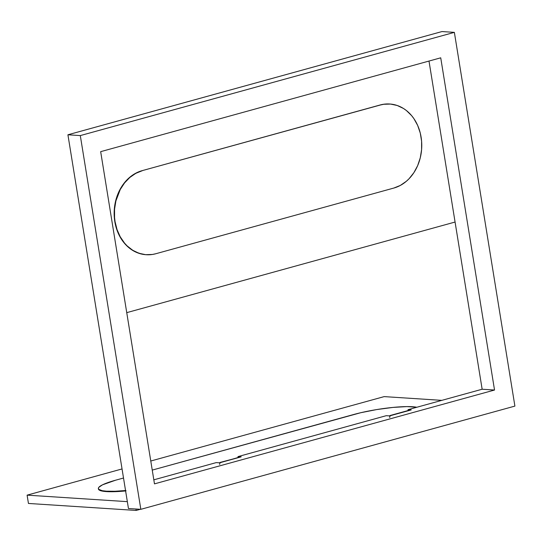 <?xml version="1.0" encoding="UTF-8"?>
<svg xmlns="http://www.w3.org/2000/svg" width="542" height="542" viewBox="0 0 542 542"><rect width="100%" height="100%" fill="white"/><g stroke="black" fill="none" stroke-linecap="round" stroke-linejoin="round"><path stroke-width="0.81" d="M128.454 508.518L67.919 134.782L441.981 31.558L454.365 32.364L514.9 406.1L140.832 509.324L80.304 135.588L454.365 32.364L80.304 135.588L140.832 509.324L514.9 406.1L454.365 32.364L441.981 31.558L67.919 134.782L80.304 135.588L67.919 134.782L128.454 508.518L140.832 509.324L128.454 508.518M153.82 479.826L216.224 462.611L153.82 479.826M238.128 457.455L237.985 456.601L386.256 415.687L237.985 456.601L241.21 456.811L219.442 462.821L216.224 462.611L219.442 462.821L241.21 456.811L237.985 456.601L238.128 457.455M408.153 410.531L408.018 409.684L482.15 389.231L429 61.056L482.15 389.231L408.018 409.684L411.236 409.894L389.474 415.897L386.256 415.687L389.474 415.897L411.236 409.894L408.018 409.684L408.153 410.531M494.534 390.03L440.727 57.818L100.67 151.658L154.477 483.871L494.534 390.03L482.15 389.231L494.534 390.03L440.727 57.818L100.67 151.658L154.477 483.871L494.534 390.03M220.547 462.55L240.12 457.143M239.496 457.109L219.476 462.888M219.713 464.48A1.707 1.382 -86.3 0 1 220.804 462.441L239.849 457.191L220.188 462.401A1.707 1.382 93.7 0 0 219.571 462.787M239.849 457.191A1.707 1.382 -86.3 0 1 240.228 457.15L239.605 457.109A1.707 1.382 93.7 0 0 239.225 457.15L239.849 457.191M390.572 415.626L410.145 410.226M409.528 410.186L389.502 415.971M389.745 417.557A1.707 1.382 -86.3 0 1 390.836 415.524L409.257 410.226L390.213 415.484A1.707 1.382 93.7 0 0 389.596 415.863M409.874 410.267A1.707 1.382 -86.3 0 1 410.253 410.226L409.637 410.186A1.707 1.382 93.7 0 0 409.257 410.226L409.874 410.267M27.1 495.144L122.038 468.945L27.1 495.144L28.448 503.45L27.1 495.144L127.336 501.648L27.1 495.144M150.771 461.018L384.163 396.615L441.825 400.355L384.163 396.615L150.771 461.018M135.954 509.006L136.184 510.442L140.344 509.29L136.184 510.442L135.954 509.006M28.448 503.45L136.184 510.442L28.448 503.45M125.968 490.91L115.128 491.662L106.476 491.601L100.751 490.727L98.448 489.128M125.541 490.53A42.601 6.741 170.8 0 1 98.359 488.613A42.601 6.741 170.8 0 1 115.642 480.192L102.54 484.805L98.854 487.299L98.414 488.037L98.746 489.318L102.228 490.693L106.408 491.188L115.06 491.248L125.9 490.496M98.359 488.613L98.427 489.026A42.601 6.741 -9.2 0 0 125.602 490.95M353.689 414.508A42.601 6.741 170.8 0 1 416.805 407.259L406.974 406.595L392.97 407.421L376.751 409.562L360.796 412.706L152.241 470.097L353.689 414.508M123.515 478.024L115.642 480.192L123.515 478.024M455.07 222.044L126.747 312.646L455.07 222.044M389.739 104.01A42.601 34.627 93.7 0 0 389.617 103.996A42.601 34.627 93.7 0 0 380.132 104.985L142.085 170.676A42.601 34.627 93.7 0 0 114.206 215.804A42.601 34.627 93.7 0 0 146.055 254.713L142.011 254.157L135.514 251.942L129.524 248.202L126.794 245.797L121.991 240.052L118.224 233.236L115.629 225.607L114.809 221.583L114.152 213.304L114.823 204.978L115.649 200.899L118.258 193.108L122.038 186.055L124.328 182.884L126.848 179.998L132.505 175.188L138.786 171.794L142.085 170.676L380.132 104.985L383.492 104.267L390.287 104.05M380.376 105.006A42.601 34.627 -86.3 0 1 389.861 104.017A42.601 34.627 -86.3 0 1 421.71 142.925A42.601 34.627 -86.3 0 1 393.831 188.054L400.335 185.425L406.331 181.306L409.068 178.731L413.878 172.674L417.658 165.622L420.267 157.83L421.595 149.606L421.601 141.259L420.287 133.122L417.692 125.493L413.925 118.678L411.642 115.656L406.392 110.527L403.478 108.475L397.198 105.48L390.538 104.071L383.743 104.281L380.376 105.006L142.085 170.676L380.376 105.006M155.784 253.744A42.601 34.627 -86.3 0 1 146.299 254.733A42.601 34.627 -86.3 0 1 114.457 215.824A42.601 34.627 -86.3 0 1 142.336 170.689L135.832 173.318L129.836 177.444L124.579 182.905L120.256 189.49L115.9 200.919L114.565 209.144L114.558 217.484L115.053 221.603L117.018 229.523L120.216 236.779L124.525 243.087L127.038 245.817L132.688 250.268L138.962 253.263L145.629 254.679L152.424 254.462L155.784 253.744L393.831 188.054L155.784 253.744"/></g></svg>

